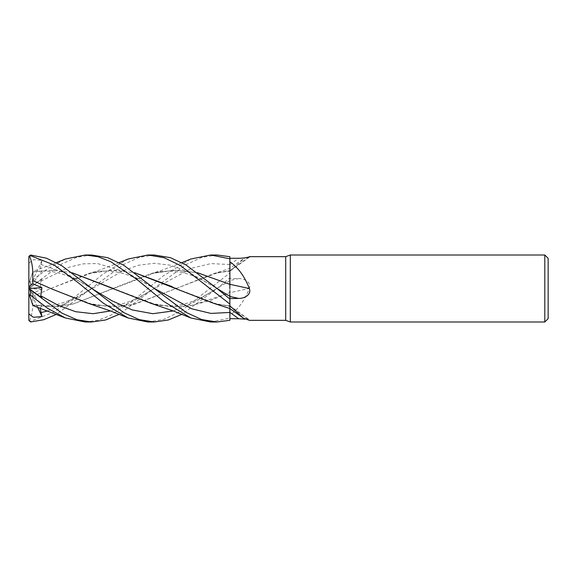 <?xml version="1.0" encoding="UTF-8"?>
<svg xmlns="http://www.w3.org/2000/svg" width="577" height="577" viewBox="0 0 577 577"><rect width="100%" height="100%" fill="white"/><g stroke="black" fill="none" stroke-linecap="round" stroke-linejoin="round"><path stroke-width="0.43" stroke-dasharray="2.88 2.16" d="M229.848 307.115L229.87 268.413L229.87 271.161L244.994 257.847M176.85 288.825L217.652 304.288L229.841 305.983L229.87 308.58L229.87 306.344M213.432 303.242L229.87 306.373M229.87 304.021L229.87 299.016L229.87 304.021M229.848 294.176L229.848 292.323M229.841 290.844L229.841 286.791M248.629 257.212A567.191 546.996 -75.9 0 1 229.87 270.671L229.87 270.627M229.87 308.536L229.87 299.009M51.31 288.774L92.212 304.288L112.912 306.813L134.052 304.425L217.652 272.712L229.841 270.656L229.87 306.329A567.191 546.996 -104.1 0 1 249.343 320.329L244.994 319.153M229.87 306.329L229.87 312.417M229.87 292.64L229.87 315.193C238.049 309.633 244.54 300.725 249.343 288.464C251.781 282.254 244.071 278.359 238.712 278.59L229.87 278.424L229.87 280.523A564.558 36.373 -14.9 0 1 238.712 278.59M229.87 284.36L229.87 296.477M229.87 272.099L229.87 261.749M229.87 270.671L229.87 278.424M249.783 256.823L229.87 271.168L229.87 277.991L216.793 288.688L181.849 314.364M87.985 303.242L109.969 306.784L131.953 304.916L175.92 288.601L213.432 273.758L229.841 270.627L229.855 268.42L229.841 270.736L229.87 256.715L229.87 270.591M217.652 272.712L229.855 271.096L229.87 270.656M229.87 315.193L229.87 292.705A567.191 36.539 -14.9 0 1 249.343 288.464M229.87 292.705L229.87 280.523M147.9 322.002L164.063 319.297L180.493 311.414L229.87 272.979L229.855 268.42L229.87 292.835M229.855 280.638L229.841 292.727L229.87 277.551L229.87 280.631L195.026 301.742L173.259 310.953M548.15 258.345L548.15 318.655M544.796 254.998L544.796 322.002M290.31 254.998L290.31 322.002M285.709 256.671L285.709 320.329M91.57 254.998L76.929 257.241L62.035 263.819L30.639 287.007C28.403 288.839 28.403 288.897 30.639 287.187M28.85 288.45L28.85 283.942L29.514 281.893L30.639 281.612L47.74 268.622L65.389 259.023M150.705 303.242L170.489 306.661L190.273 305.723L210.057 300.653L229.841 292.64L192.927 305.226L174.045 306.791L154.932 304.288L114.001 288.76M40.029 283.617L41.905 289.365L32.824 293.21L28.85 290.267L28.85 319.889L29.514 320.942L30.639 321.288L54.087 311.991L78.472 294.082L103.254 273.859L128.108 259.023M32.824 293.21L32.738 296.491C33.271 307.043 32.146 315.294 29.362 321.252M32.738 296.491L50.48 288.601L87.985 273.758L111.325 270.173L134.657 272.683M229.87 305.94L229.841 306.373M32.723 296.484L50.48 288.601L92.212 272.712L113.251 270.187L134.73 272.733M171.91 286.538L175.293 288.111M41.991 260.443L28.85 288.5L41.905 271.089L40.073 269.084L41.991 260.443L33.581 259.7L28.85 263.076L28.85 288.55L41.991 279.023L40.029 283.61M217.017 254.998L201.654 257.457L186.155 264.576L119.129 314.364M229.87 258.813L229.87 256.693M72.01 272.733L52.348 270.202L41.905 271.089M210.619 322.002L229.87 318.143L229.87 318.692L229.87 318.143M40.765 264.36L66.059 273.39L91.346 288.312C80.881 281.554 72.666 277.753 66.946 275.604L59.871 273.296C50.423 270.822 41.371 270.404 32.716 272.048L32.903 271.457L56.416 262.636M71.937 272.683L52.341 270.159L32.738 271.983L29.362 282.362M154.297 254.998L139.086 257.414L123.593 264.482L56.416 314.364M229.855 274.883L229.841 288.45M32.723 304.988L52.622 306.791L72.789 304.086L154.932 272.712L176.302 270.187L197.449 272.733M40.058 307.988L41.905 305.911L32.824 305.283L28.85 293.058L28.85 288.5L28.85 293.058M229.87 260.487L229.855 272.156M85.324 322.002L98.068 320.264L110.82 315.287L136.727 297.689L163.37 275.835L190.828 259.023M181.849 262.636L162.159 270.195L150.705 273.758L72.969 304.079L52.853 306.827L32.738 305.017L32.903 305.543M150.705 273.758L174.045 270.173L197.377 272.683M37.555 307.094L28.85 288.5L41.905 305.911M229.87 272.979L229.87 277.984M229.87 318.187L229.87 320.285M28.85 288.55L28.85 283.942L32.824 271.717M41.991 297.977L28.915 288.493M41.991 279.023L28.85 288.5L28.85 290.267M28.85 288.5L41.905 289.365M229.87 264.583A564.558 544.45 -75.9 0 0 238.712 258.251M229.855 264.54L210.908 263.595L191.968 268.132L154.073 288.688L132.306 301.742L110.539 310.953M30.639 281.612L30.639 287.007M229.87 272.943L229.87 277.991M30.639 321.288L30.639 321.973M40.765 281.194L69.089 267.201L83.254 263.848L97.419 263.538L125.743 271.882L154.066 288.312C143.601 281.554 135.386 277.753 129.659 275.597L122.591 273.296C112.955 270.995 104.798 270.433 98.112 271.63L92.212 272.712M47.812 310.953L69.579 301.742L122.713 270.844L138.393 265.283L154.073 263.285L169.753 265.11L185.433 270.49L216.786 288.312M229.87 305.832L249.783 320.177M213.432 273.758L229.855 268.42L243.263 258.95M217.652 304.288L229.841 305.904M87.985 273.758L98.826 270.404L119.129 262.636M92.212 304.288C95.097 305.24 100.376 305.781 108.05 305.904L118.84 304.591C125.627 303.134 132.544 300.61 139.598 297.018L154.073 288.688M154.932 304.288C158.134 305.283 163.414 305.817 170.77 305.904L181.553 304.591C188.34 303.134 195.264 300.61 202.318 297.018L216.793 288.688M91.354 288.688L91.354 288.688C80.881 295.446 72.666 299.247 66.939 301.403L59.871 303.704C50.415 306.178 41.364 306.596 32.716 304.952M154.932 272.712C158.134 271.717 163.414 271.183 170.77 271.096L181.553 272.409C188.347 273.866 195.264 276.39 202.318 279.982L216.793 288.312"/><path stroke-width="0.87" d="M229.841 306.373L229.848 307.115M244.994 319.153L238.712 318.749A564.558 544.45 -104.1 0 0 229.87 312.417L229.87 298.576L238.712 298.41C244.071 298.641 251.781 294.746 249.343 288.536C244.54 276.275 238.049 267.367 229.87 261.807L229.87 256.693L217.017 254.998L210.619 254.998L229.87 258.813L229.87 261.749M229.87 299.009L229.848 294.176M229.848 292.323L229.841 290.844M229.841 286.791L229.87 260.487M544.796 322.002L544.796 254.998L548.15 258.345L548.15 318.655L544.796 322.002L290.31 322.002L285.709 320.329L249.322 320.329L243.263 318.05L229.87 305.839L229.87 304.057L229.87 305.94M285.709 320.329L285.709 256.671L290.31 254.998L544.796 254.998M248.629 257.212A567.191 546.996 -75.9 0 0 249.343 256.671L285.709 256.671M244.994 257.847L249.783 256.823M249.343 256.671C251.781 256.743 244.071 258.373 238.712 258.251L229.87 258.308M290.31 322.002L290.31 254.998M238.712 318.749L229.87 318.692L229.87 320.285L229.87 305.839M134.657 272.683L213.432 303.242L229.87 308.536M238.712 298.41A564.558 36.373 -165.1 0 1 229.87 296.477L229.87 298.576M229.87 284.295L229.87 272.099L229.87 284.295A567.191 36.539 -165.1 0 0 249.343 288.536M229.87 272.099L229.87 261.807M229.841 288.45L229.87 284.165M119.129 262.636L128.108 259.023L147.9 254.998L154.297 254.998L170.424 257.674L186.147 265.045L216.793 288.312L229.87 296.369M147.9 254.998L164.063 257.703L180.493 265.586L229.87 304.021M229.87 299.016L216.793 288.312M56.416 262.636L65.389 259.023L85.18 254.998L91.57 254.998L107.784 257.703L123.586 265.139L154.073 288.312L191.968 308.868L210.908 313.405L229.855 312.46L229.87 320.307L217.017 322.002L210.619 322.002L190.828 317.977L173.129 310.902L150.705 303.242L72.01 272.733M217.017 322.002L201.654 319.543L186.155 312.424L154.066 288.312M85.18 254.998L97.946 256.707L110.712 261.662L136.655 279.254L163.334 301.136L190.828 317.977M119.129 314.364L105.569 319.99L91.57 322.002L85.324 322.002M91.57 322.002L76.929 319.759L62.035 313.181L30.639 289.993C28.403 288.161 28.403 288.103 30.639 289.813M40.058 307.988L41.991 316.557L33.43 317.3L28.85 313.924L28.85 293.058L29.514 295.107L30.639 295.388L47.74 308.378L65.389 317.977L85.18 322.002M181.849 314.364L168.289 319.997L154.297 322.002L147.9 322.002L128.108 317.977L110.409 310.902L87.985 303.242L51.31 288.774M154.297 322.002L139.086 319.586L123.593 312.518L61.912 265.773L46.499 258.207L30.639 255.027L28.864 256.556A1.789 1.789 0 0 0 28.85 256.787L30.639 255.712L54.087 265.009L78.472 282.918L103.254 303.141L128.108 317.977M243.263 318.05L229.87 308.58L229.87 312.46M28.85 319.889L28.85 320.213A1.789 1.789 0 0 0 28.864 320.444L28.864 320.415M56.416 314.364L43.765 319.716L30.639 321.973L28.864 320.444M134.73 272.733L171.91 286.538M175.293 288.111L176.85 288.825M28.85 293.058L28.85 288.45L41.991 297.977L40.765 295.806L41.905 287.635L32.824 283.79L32.723 280.516L50.48 288.399L32.738 280.509C33.271 269.957 32.146 261.706 29.362 255.748M28.85 256.505L28.85 263.285M114.001 288.76L71.937 272.683M28.85 320.495L28.85 313.715M197.449 272.733L229.841 284.346L197.377 272.683M229.855 272.156L229.855 274.883M181.849 262.636L190.828 259.023L210.619 254.998M32.701 304.916L29.362 294.638M28.85 288.486L28.85 257.111M41.991 316.557L37.555 307.094M229.87 318.692L229.87 320.307M32.824 283.79L28.85 286.733M28.915 288.493L41.905 287.635M30.639 295.388L30.639 289.993M30.639 255.712L30.639 255.027M40.765 295.806L58.212 305.341L75.652 311.71L93.092 313.7L110.539 310.953M91.354 288.312L111.83 300.711L132.306 309.964L152.782 313.7L173.259 310.953M40.765 312.64L47.812 310.953M65.389 317.977L32.903 305.543"/></g></svg>
